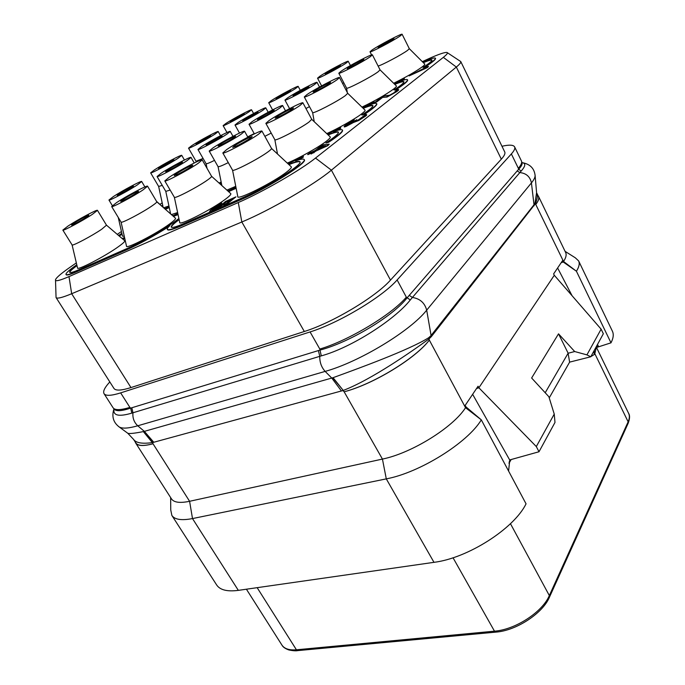 <?xml version="1.0" encoding="UTF-8"?>
<svg xmlns="http://www.w3.org/2000/svg" width="685" height="685" viewBox="0 0 685 685"><rect width="100%" height="100%" fill="white"/><g stroke="black" fill="none" stroke-linecap="round" stroke-linejoin="round"><path stroke-width="1.03" d="M501.977 146.265C509.212 144.612 513.425 144.826 514.615 146.881C515.326 148.388 514.238 150.743 511.37 153.937L397.129 279.951C382.41 296.922 338.767 323.072 310.074 331.934L120.654 392.882C111.253 395.827 105.713 396.093 104.043 393.678C102.776 391.383 104.694 387.47 109.823 381.939M56.059 297.547L113.95 388.421C115.654 390.887 121.322 390.604 130.963 387.573L304.328 331.497C332.576 322.729 375.748 296.879 390.484 280.096L501.326 159.168C504.323 155.872 505.453 153.449 504.725 151.916L460.765 61.573C461.168 62.438 459.695 64.27 456.338 67.053L331.403 170.171C314.569 184.436 269.599 210.509 241.831 221.991L71.677 293.728C62.266 297.641 57.06 298.917 56.059 297.547L55.519 280.293M422.311 61.667C435.943 55.211 444.171 52.146 446.997 52.462C448.196 52.831 446.98 54.457 443.349 57.352L315.502 158.072C300.595 170.077 262.107 192.279 238.294 202.537L68.988 276.603C59.561 280.662 55.065 281.706 55.502 279.711C56.316 277.613 61.059 273.538 69.75 267.467L76.343 262.877M117.281 234.381L121.433 231.487M447.382 52.719L460.765 61.573M521.662 161.78L521.91 162.302C522.646 163.869 521.55 166.198 518.613 169.298L407.061 297.889C393.053 316.196 349.436 342.406 320.006 350.078L130.647 408.123C121.339 411.223 115.799 411.497 114.052 408.954L113.77 408.525M131.837 407.746L132.958 412.772L131.828 413.123C118.565 417.019 112.657 415.564 114.095 408.739M409.185 295.329L412.396 297.461L410.272 299.987L406.325 297.144C391.931 314.483 348.571 340.599 319.809 349.042L321.256 355.892L132.958 412.772C132.479 418.004 134.072 422.345 137.754 425.787C128.617 428.382 122.452 428.793 119.276 427.012L118.462 426.421M410.272 299.987C394.911 319.57 351.568 347.56 321.308 355.875L321.256 355.892M522.021 162.593C525.917 163.218 525.643 166.027 521.199 171.01L412.396 297.461C419.965 298.643 424.734 302.881 426.686 310.159C410.478 330.941 359.154 362.048 325.152 371.398L137.754 425.787L144.355 431.362L143.353 431.593C134.722 433.305 129.534 433.862 127.804 433.28L127.444 433.006M536.595 192.733L535.019 202.828L533.872 204.943L430.933 335.676L428.682 337.731C409.073 350.018 358.914 368.29 333.056 377.683L144.355 431.362L153.774 442.262L152.584 442.553L143.602 431.541M538.016 195.636L538.538 196.407C539.412 198.256 538.513 200.91 535.833 204.37C538.436 200.962 539.3 198.342 538.436 196.501L536.792 193.11C537.845 195.345 537.365 198.873 535.345 203.693L431.293 336.686L428.964 338.947C412.498 350.968 371.39 379.713 343.262 390.433L332.756 377.795M538.538 196.407L565.656 252.525C566.709 254.751 566.007 257.74 563.532 261.49L534.994 202.888M561.143 262.732L563.198 261.978L576.419 271.226C579.125 266.953 579.861 263.511 578.628 260.916L575.314 257.808L565.091 251.352M549.233 397.899L569.62 362.125L590.787 356.774L603.339 333.749L601.122 329.151L554.293 275.267L553.617 273.923L562.565 260.625L563.198 261.978L563.532 261.49L576.419 271.226L610.986 342.834C613.4 338.167 613.871 334.289 612.399 331.189L578.628 260.916M557.616 267.981L572.069 295.723M597.483 344.495L598.579 346.61L596.37 346.533M610.986 342.834L595.71 347.74M472.633 394.312L509.674 459.952L539.009 451.749L536.312 446.569L478.875 387.787L478.079 386.22L465.175 405.4L466.031 406.95L481.29 419.836L465.535 407.695L466.031 406.95M569.62 362.125L568.105 353.246L574.698 351.542L558.523 333.835L531.628 378.009L548.873 396.743L554.242 414.091L554.987 422.44L539.009 451.749M170.642 497.575L170.753 509.983L171.858 515.428C174.684 519.632 181.568 520.677 192.502 518.571L189.599 501.292L153.029 443.786C143.507 446.278 137.736 446.038 135.698 443.067L171.507 498.92C173.93 502.499 179.958 503.295 189.599 501.292L382.435 459.078L344.144 391.794C373.111 384.234 415.512 358.383 429.324 340.085C415.718 358.358 373.06 384.371 344.144 391.794L342.979 390.544L153.774 442.262M152.584 442.553L152.353 442.596C142.215 444.026 135.947 442.955 133.549 439.385L135.861 442.981C137.882 445.944 143.602 446.218 153.029 443.786L152.584 442.553M135.698 443.067L135.228 441.996M171.858 515.428L216.674 584.99C220.031 590.008 227.249 591.806 238.337 590.367L433.982 562.334C467.735 558.224 514.024 528.597 526.054 503.835L481.307 419.862C467.641 442.741 419.785 472.641 386.289 478.875L192.502 518.571L238.337 590.367M509.794 459.918L508.578 471.049M509.306 461.296L509.469 462.486L508.878 463.077M218.943 137.24L222.111 135.972C220.57 137.445 216.263 140.014 209.199 143.687L206.091 144.92C207.641 143.448 211.922 140.887 218.943 137.24M201.399 146.71C209.79 141.101 230.331 130.21 230.246 131.443L227.052 134.046C218.84 139.603 197.682 150.82 197.956 149.484L201.399 146.71M197.956 149.484L206.091 163.706C206.527 164.049 209.327 162.944 214.499 160.376M219.037 183.032L221.169 182.039M393.652 83.262C406.145 77.097 415.812 71.54 422.636 66.582C424.426 65.178 425.128 64.347 424.726 64.073L409.313 48.678L407.626 50.322C402.069 54.5 381.776 65.289 378.103 66.034M361.971 107.125C375.277 100.729 385.92 94.633 393.892 88.862C395.998 87.218 396.82 86.233 396.35 85.916L380.064 69.879L378.077 71.805C371.005 77.122 346.319 89.881 346.584 88.108L347.321 92.561M326.728 133.592C337.791 128.763 355.635 118.633 362.082 113.53C364.574 111.578 365.542 110.422 364.977 110.045L347.715 93.306L345.368 95.6C337.602 101.423 312.403 114.429 312.625 112.528L314.235 121.716M287.272 163.081C298.189 158.74 319.013 147.061 326.659 140.99C329.639 138.661 330.795 137.265 330.127 136.82L311.743 119.344L308.944 122.084C300.398 128.489 274.685 141.744 274.839 139.714L265.857 123.343C265.549 125.107 291.305 111.638 300.013 105.447L302.924 102.861C302.941 101.243 278.024 114.284 269.059 120.56L265.857 123.343M226.889 190.113L235.76 186.32M171.404 214.602L177.629 212.547M121.082 222.103L126.494 246.086C125.209 249.794 156.497 233.765 169.863 223.798C174.315 220.527 176.156 218.626 175.394 218.104L156.788 201.775C156.959 202.203 155.504 203.479 152.438 205.611C142.848 212.367 121.031 223.824 121.074 222.103L111.672 206.553C111.475 208.043 133.335 196.449 143.096 189.856L147.575 186.2C147.566 184.83 126.434 196.038 116.493 202.674L111.672 206.553M163.801 207.735L168.93 206.005M118.257 217.445L122.495 236.162L124.276 236.256M167.277 210.98L156.548 201.373M72.088 244.913L77.525 267.878C76.386 271.2 105.182 256.301 118.514 246.617C123.326 243.166 125.372 241.18 124.644 240.658L106.492 225.177L101.731 229.218C92.167 235.811 72.045 246.446 72.088 244.913L62.849 230.083C62.678 231.419 82.834 220.656 92.552 214.217L97.458 210.346C97.458 209.113 77.953 219.517 68.089 226.007L62.849 230.083M409.159 75.889L427.534 67.524L428.51 66.402L426.858 66.847L409.159 75.889L428.51 66.402M374.695 102.536L376.827 101.877L382.632 97.381L387.059 97.056L396.82 91.602L398.644 90.043L398.507 89.512L397.702 89.641L395.279 91.019L396.281 90.874L393.43 93.109L389.568 95.224L384.131 95.84L382.161 96.765L374.695 102.536L382.495 97.107L386.126 97.022L390.964 94.898L398.507 89.512M395.279 91.019L396.058 91.096M344.144 126.545L344.418 126.99L346.182 126.408L353.4 122.512L358.683 120.534L365.482 116.159L366.646 115.114L366.561 114.515L365.79 114.575L357.775 120.303L355.369 121.108L356.825 119.712L346.25 125.441L354.291 119.721L346.61 124.259L344.255 126.211L344.264 126.716L345.034 126.511L353.255 122.23L356.628 121.194L362.879 117.666L366.561 114.515M363.23 116.039L363.992 116.159M355.763 121.082L356.825 119.712M346.584 125.423L354.291 119.721M307.668 154.373L313.576 151.719L311.153 154.014L316.282 150.863L327.858 145.657L329.22 144.158L323.731 144.655L321.197 145.794L315.109 150.52L309.209 153.183L307.822 154.673L312.446 152.592M76.994 265.626C72.165 269.154 69.759 271.414 69.776 272.425M76.788 264.735C69.219 270.018 65.623 273.264 65.991 274.471L66.154 274.728C66.762 275.516 70.144 274.574 76.3 271.902L126.519 249.862C139.526 243.988 153.586 236.282 168.707 226.744M65.991 274.471C66.599 275.259 69.981 274.317 76.129 271.637L126.357 249.588C139.928 243.432 154.425 235.452 169.846 225.63C167.825 227.497 166.986 228.739 167.32 229.364L167.482 229.646C168.322 230.734 172.928 229.458 181.311 225.827L241.308 199.498C266.927 188.529 308.113 162.405 304.294 159.819L304.131 159.519C303.506 158.603 300.621 159.066 295.483 160.915L303.147 156.916L303.309 156.231L288.111 163.861M297.701 160.153L303.301 157.207L303.309 156.231M338.501 132.333C337.551 131.666 334.109 132.548 328.166 134.962M327.918 134.722C334.254 132.136 337.765 131.289 338.45 132.179C338.852 133.541 334.674 137.128 325.906 142.942L328.612 142.309C338.373 135.835 343.022 131.837 342.56 130.321L342.406 130.039C341.798 129.165 338.758 129.765 333.287 131.828L340.599 128.001L340.616 127.47L327.37 134.209M335.633 130.981L340.745 128.283L340.616 127.47M372.94 105.781C372.058 105.207 368.83 106.064 363.238 108.358M362.999 108.127C368.992 105.67 372.289 104.839 372.897 105.627C373.239 106.8 369.54 109.934 361.808 115.029L364.48 114.344C373.094 108.667 377.204 105.173 376.81 103.88L376.673 103.606C376.074 102.784 372.914 103.503 367.177 105.764L374.061 101.68L362.485 107.631M369.643 104.822L374.301 102.356L374.061 101.68M403.936 81.857C403.123 81.361 400.074 82.209 394.791 84.383M394.569 84.169C400.245 81.823 403.354 81.001 403.902 81.712C404.201 82.714 400.905 85.479 394.012 89.992L396.649 89.264C404.313 84.238 407.977 81.164 407.643 80.051L407.507 79.785C406.933 79.015 403.671 79.837 397.728 82.26L404.218 78.415L394.072 83.681M400.305 81.25L404.415 78.732M431.987 60.194C431.216 59.766 428.33 60.597 423.321 62.678M423.116 62.472C428.519 60.211 431.464 59.407 431.952 60.049C432.209 60.922 429.247 63.371 423.073 67.404L425.659 66.65C432.535 62.164 435.823 59.432 435.532 58.465L435.412 58.208C434.692 57.42 430.471 58.722 422.765 62.112M122.024 234.099L119.31 236.111M165.539 209.259L169.263 207.546M162.782 205.577L161.985 206.142M221.589 184.128L220.596 184.436M178.066 214.585L173.485 216.426M122.863 239.142L124.739 238.303M371.938 50.108C378.736 45.33 402.292 32.957 402.129 34.276L400.382 35.825C393.789 40.535 369.583 53.233 370.003 51.786L371.938 50.108M389.705 40.492L394.003 38.694L382.29 45.612L378.06 47.376L389.705 40.492M341.079 71.24C348.511 66.025 372.529 53.43 372.4 54.843L370.345 56.658C363.136 61.796 338.424 74.751 338.81 73.209L341.079 71.24M359.634 61.222L363.906 59.467C362.648 60.742 358.495 63.208 351.439 66.865L347.244 68.577C348.502 67.301 352.629 64.852 359.634 61.222M306.966 94.599C315.117 88.887 339.589 76.069 339.503 77.576L337.071 79.734C329.16 85.368 303.934 98.58 304.286 96.927L306.966 94.599M326.368 84.135L330.607 82.448C329.22 83.878 324.776 86.533 317.283 90.394L313.131 92.047C314.526 90.617 318.936 87.98 326.368 84.135M135.596 192.399L138.55 191.303C139.226 191.594 129.003 197.777 123.608 200.328L120.731 201.399C120.115 201.065 130.219 194.951 135.596 192.399M86.233 216.237L88.767 215.287C89.435 215.544 79.135 221.769 74.074 224.158L71.6 225.082C70.983 224.783 81.181 218.626 86.233 216.237M179.41 163.398L182.484 162.208C180.763 163.869 176.148 166.643 168.638 170.531L165.633 171.687C167.363 170.034 171.952 167.268 179.41 163.398M161.121 173.262C170.24 167.166 191.072 156.12 191.038 157.422L187.27 160.495C178.331 166.532 156.822 177.937 157.062 176.524L161.121 173.262M157.062 176.524L165.787 191.38L170.137 190.062M130.792 187.176L133.455 186.149C131.648 187.81 127.102 190.541 119.815 194.334L117.212 195.336C119.019 193.667 123.548 190.944 130.792 187.176M113.376 196.569C122.478 190.584 141.726 180.326 141.684 181.499L137.531 184.779C128.592 190.713 108.727 201.304 108.949 200.029L113.376 196.569M189.334 166.455L192.785 165.171C193.47 165.505 183.349 171.644 177.595 174.367L174.23 175.608C173.596 175.24 183.597 169.186 189.334 166.455M169.169 177.295C179.119 170.514 202.178 158.355 202.203 159.905L198.188 163.313C188.452 170.026 164.58 182.612 164.802 180.934L169.169 177.295M202.203 159.905L211.579 176.293C211.768 176.721 210.466 177.92 207.701 179.89C198.136 186.808 174.307 199.215 174.367 197.28L164.802 180.934M174.367 197.28L179.718 222.368C178.263 226.538 212.496 209.19 225.81 198.933C229.852 195.876 231.479 194.078 230.691 193.547L211.588 176.302M179.145 219.662C173.896 223.516 171.301 226.033 171.378 227.214M228.602 191.663L236.145 188.272M300.021 161.951C298.985 161.189 295.295 162.088 288.959 164.657M232.549 170.163L237.772 196.467C236.094 201.167 273.872 182.27 286.998 171.747C290.594 168.93 291.981 167.251 291.176 166.712L271.534 148.448C271.714 148.868 270.584 149.972 268.143 151.762C258.707 158.817 232.472 172.346 232.549 170.154L222.822 152.943C222.574 154.836 248.852 141.084 258.476 134.251L261.987 131.126C261.944 129.388 236.582 142.668 226.684 149.578L222.822 152.943M212.144 209.661L220.322 204.678L221.914 203.06L219.748 204.207L210.963 209.807L209.559 211.357L211.631 210.903L221.041 205.825L226.033 201.69L232.472 198.847L223.918 205.312L225.956 204.413L235.957 196.852L225.502 201.476L220.921 205.423L214.336 209.25L212.042 209.978L212.941 208.942L221.914 203.06M209.559 211.357L211.802 211.194L216.006 209.165L223.096 204.832L226.204 201.989L231.299 199.737M223.918 205.312L226.118 204.712L235.957 196.852M288.693 164.409C295.432 161.669 299.191 160.804 299.962 161.788C303.344 164.126 266.559 187.442 243.637 197.28L183.717 223.627C176.173 226.898 172.029 228.054 171.276 227.086C170.865 226.016 173.468 223.43 179.068 219.32M228.345 191.432L236.085 187.955M423.073 67.404L425.531 66.394C432.406 61.907 435.703 59.184 435.412 58.208M394.012 89.992L396.512 88.999C404.176 83.972 407.84 80.898 407.507 79.785M361.808 115.029L364.334 114.07C372.948 108.384 377.058 104.899 376.673 103.606M325.906 142.942L328.457 142.018C338.219 135.544 342.868 131.546 342.406 130.039M235.957 187.33L227.848 190.978M167.32 229.364C168.15 230.443 172.757 229.167 181.14 225.536L241.137 199.189C266.748 188.221 307.95 162.097 304.131 159.519M178.896 218.506C169.486 226.187 143.319 241.505 128.985 247.687L78.801 269.753C73.261 272.168 70.221 273.024 69.673 272.313C69.322 271.431 71.737 269.094 76.917 265.309M173.228 216.203L177.997 214.294M177.817 213.429L172.74 215.766M220.356 184.214L221.529 183.845M221.298 182.698L219.602 183.537M169.101 206.776L164.897 208.694M161.78 205.962L162.722 205.294M165.308 209.053L169.204 207.272M119.096 235.923L121.964 233.799M121.844 233.277L118.625 235.529M162.191 202.846L159.982 204.378M248.038 138.113L252.114 136.606C252.799 136.983 242.79 143.045 236.659 145.956L232.677 147.429C234.424 145.571 239.544 142.463 248.038 138.113M270.524 111.741L274.18 110.285C272.707 111.741 268.34 114.344 261.071 118.111L257.483 119.541C258.956 118.085 263.305 115.482 270.524 111.741M252.097 121.682C260.403 116.013 282.751 104.231 282.665 105.593L279.848 107.99C271.74 113.599 248.715 125.732 249.023 124.25L252.097 121.682M264.855 136.332L271.209 133.095M232.104 137.634L235.666 136.255C234.03 137.899 229.347 140.716 221.597 144.715L218.113 146.051C219.748 144.415 224.415 141.607 232.104 137.634M212.847 148.003C221.923 141.812 244.622 129.85 244.596 131.297L241.24 134.14C232.369 140.271 208.925 152.627 209.199 151.051L212.847 148.003M209.199 151.051L218.053 166.626C218.626 167.063 222.043 165.727 228.293 162.619M289.395 109.617L293.565 108.007C292.015 109.634 287.246 112.494 279.257 116.604L275.173 118.171C276.723 116.553 281.466 113.701 289.395 109.617M342.577 83.476L343.801 82.782M319.775 76.309C326.788 71.505 348.408 60.092 348.254 61.299L346.199 63.037C339.366 67.772 317.164 79.486 317.532 78.167L319.775 76.309M336.729 67.13L340.488 65.546L325.247 73.92L336.729 67.13M305.955 108.53L309.466 106.629M287.563 97.904C295.184 92.689 317.172 81.095 317.052 82.38L314.655 84.409C307.222 89.555 284.609 101.474 284.951 100.078L287.563 97.904M305.227 88.356L308.944 86.832C307.616 88.125 303.524 90.557 296.673 94.119L293.017 95.617C294.353 94.316 298.42 91.893 305.227 88.356M271.234 100.686C278.375 95.891 298.343 85.308 298.189 86.413L295.843 88.322C288.847 93.066 268.357 103.923 268.7 102.724L271.234 100.686M287.443 91.901L290.748 90.514L276.115 98.606L287.443 91.901M247.679 136.863L254.195 133.601M237.935 122.632C245.667 117.443 265.926 106.714 265.806 107.879L263.074 110.105C255.505 115.234 234.681 126.263 234.998 124.995L237.935 122.632M254.786 113.513L258.031 112.186L242.747 120.671L254.786 113.513M225.947 123.428C233.174 118.659 251.695 108.804 251.549 109.814L248.912 111.895C241.822 116.613 222.822 126.725 223.13 125.629L225.947 123.428M241.462 115.011L244.382 113.787L230.28 121.63L241.462 115.011M196.201 162.028L196.047 161.249L203.077 158.44M191.783 145.622C199.575 140.494 218.335 130.501 218.224 131.563L215.176 133.969C207.529 139.055 188.247 149.313 188.529 148.165L191.783 145.622M207.889 136.906L210.74 135.733L196.013 143.97L207.889 136.906M163.116 207.135L158.655 186.474L162.251 185.352M154.425 169.906C162.833 164.366 181.842 154.245 181.756 155.367L178.211 158.158C169.957 163.647 150.383 174.067 150.64 172.86L154.425 169.906M171.156 160.855L173.922 159.751C172.312 161.24 168.065 163.766 161.189 167.354L158.483 168.433C160.102 166.943 164.331 164.417 171.156 160.855M327.858 145.657L329.22 144.158M316.282 150.863L327.695 145.357M313.704 152.866L316.119 150.572M310.99 153.714L313.542 152.567M321.967 146.025L325.777 145.717L317.652 149.373L321.967 146.025L324.938 146.093M318.936 148.799L322.13 146.316M124.542 237.447L122.11 238.5M122.615 238.928L124.67 238.012M554.293 275.267L478.875 387.787L476.512 388.541M428.733 337.688L429.324 340.085L465.535 407.695C453.136 427.38 411.574 453.213 382.435 459.078L386.289 478.875L433.982 562.334M590.787 356.774L586.925 354.873L574.698 351.542M601.122 329.151L586.925 354.873M545.2 392.753L568.105 353.246M554.242 414.091L536.312 446.569M558.523 333.835L568.122 353.169M514.615 146.881L521.439 161.001C522.193 162.602 521.165 165.042 518.348 168.322L511.37 153.937M131.862 413.106L130.689 408.114L129.893 407.412C120.457 410.229 114.849 410.349 113.076 407.772L104.043 393.678M501.326 159.168L456.338 67.053L443.349 57.352M390.484 280.096L331.403 170.171L315.502 158.072M304.328 331.497L241.831 221.991L238.294 202.537M130.963 387.573L71.677 293.728L68.988 276.603M319.809 349.042L310.074 331.934M129.893 407.412L120.654 392.882M406.325 297.144L397.129 279.951M521.199 171.01L518.613 169.298L518.348 168.322M130.647 408.123L131.828 413.123M318.397 350.549L319.775 356.328C319.63 362.245 321.419 367.271 325.152 371.398L331.805 378.103L341.447 391.007M320.006 350.078L321.308 355.875M517.166 170.882L519.804 172.577C526.234 173.228 530.104 176.67 531.432 182.904L426.686 310.159L431.293 336.686M535.062 174.812L535.122 175.643C535.079 177.535 533.846 179.958 531.432 182.904L534.129 205.808M593.715 351.405L594.4 354.453L590.898 356.568M597.303 347.055L596.078 347.055M510.402 459.746L509.4 461.485M594.135 350.626L594.82 353.674L594.4 354.453M596.275 347.56L594.82 353.674L628.136 421.806L549.336 595.573C542.443 612.022 515.454 629.635 494.484 631.176L296.425 649.8C289.233 650.382 284.395 648.798 281.912 645.056C282.905 647.034 285.243 648.678 288.916 649.979C293.189 650.81 296.1 651.015 297.65 650.622L296.425 649.8L257.158 587.67M510.453 523.683L549.336 595.573L549.533 596.986C543.137 612.998 516.344 630.782 495.666 632.135L494.484 631.176L453.033 557.77M549.421 597.251L628.248 423.073L628.136 421.806C629.583 418.535 629.755 415.726 628.633 413.38C629.977 415.341 629.857 418.569 628.248 423.073L628.136 423.313M495.88 632.118L297.889 650.596M343.262 390.433L333.056 377.683M428.964 338.947L428.682 337.731M535.345 203.693L535.019 202.828M152.353 442.596L143.353 431.593M113.975 408.842C111.527 416.454 113.29 422.508 119.276 427.012L127.804 433.28L133.549 439.385M522.861 162.782C530.284 164.306 534.377 168.596 535.122 175.643L536.706 194.018M595.762 347.637L597.765 346.935M509.469 462.486L511.164 459.532M596.498 347.483L628.633 413.38M246.412 589.211L281.912 645.056M232.977 136.324L230.246 131.443M206.091 163.706L207.041 168.347M409.313 48.678L402.129 34.276M371.587 54.903L370.003 51.786M380.064 69.87L372.4 54.843M346.584 88.108L338.81 73.209M347.706 93.306L339.503 77.576M312.625 112.528L304.286 96.927M156.788 201.775L147.575 186.2M106.492 225.177L97.458 210.346M194.232 162.987L191.038 157.422M165.787 191.38L170.633 213.925M144.895 186.928L141.684 181.499M112.349 205.663L108.949 200.029M271.525 148.44L261.987 131.126M285.482 110.799L282.665 105.593M254.366 133.9L249.023 124.25M247.859 137.171L244.596 131.297M218.053 166.626L221.88 185.601M311.743 119.344L302.924 102.861M274.839 139.714L277.511 154.005M350.437 65.529L348.254 61.299M321.608 85.882L317.532 78.167M319.51 87.038L317.052 82.38M289.567 108.615L284.951 100.078M300.287 90.343L298.189 86.413M272.604 109.9L268.7 102.724M268.177 112.229L265.806 107.879M239.502 133.078L234.998 124.995M253.587 113.513L251.549 109.814M226.983 132.513L223.13 125.629M220.536 135.681L218.224 131.563M196.038 161.249L188.529 148.165M184.436 160.016L181.756 155.367M158.655 186.474L150.64 172.86"/></g></svg>
